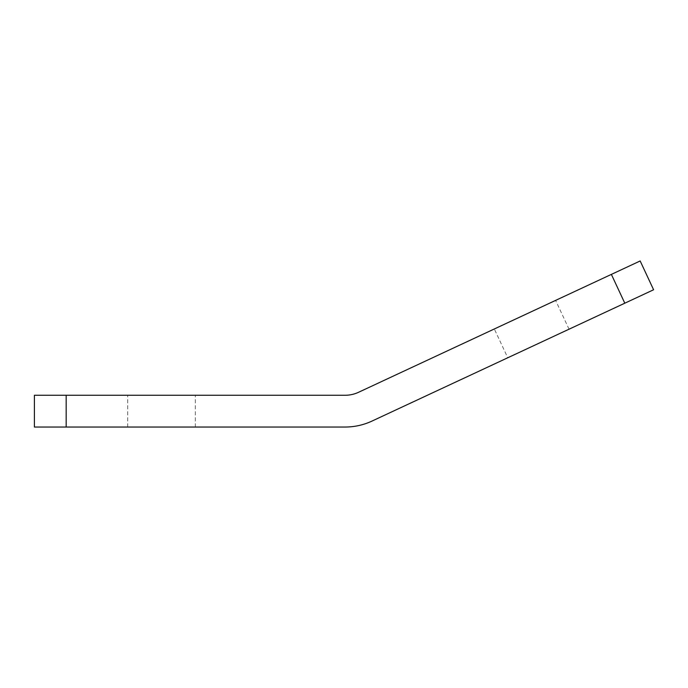 <?xml version="1.0" encoding="UTF-8"?>
<svg xmlns="http://www.w3.org/2000/svg" width="688" height="688" viewBox="0 0 688 688"><rect width="100%" height="100%" fill="white"/><g stroke="black" fill="none" stroke-linecap="round" stroke-linejoin="round"><path stroke-width="0.52" stroke-dasharray="3.44 2.58" d="M507.761 357.769L569.045 329.191L507.761 357.769L494.328 328.967L555.612 300.389L494.328 328.967M569.045 329.191L555.612 300.389M161.508 395.256L195.323 395.256L161.508 395.256M161.508 427.033L195.323 427.033L161.508 427.033M66.177 395.256L34.4 395.256L34.4 427.033L66.177 427.033L66.177 395.256L345.127 395.256A31.777 31.777 0 0 0 358.56 392.28L611.374 274.392L624.799 303.193L653.6 289.76M66.177 427.033L345.127 427.033A63.554 63.554 0 0 0 371.984 421.082L624.799 303.193M640.167 260.967L611.374 274.392M127.701 427.033L127.701 395.256L127.701 427.033M195.323 427.033L195.323 395.256L195.323 427.033"/><path stroke-width="1.03" d="M66.177 395.256L66.177 427.033L34.4 427.033L34.4 395.256L345.127 395.256A31.777 31.777 0 0 0 358.56 392.28L640.167 260.967L653.6 289.76L624.799 303.193L611.374 274.392M66.177 427.033L345.127 427.033A63.554 63.554 0 0 0 371.984 421.082L624.799 303.193M653.6 289.76L640.167 260.967"/></g></svg>
